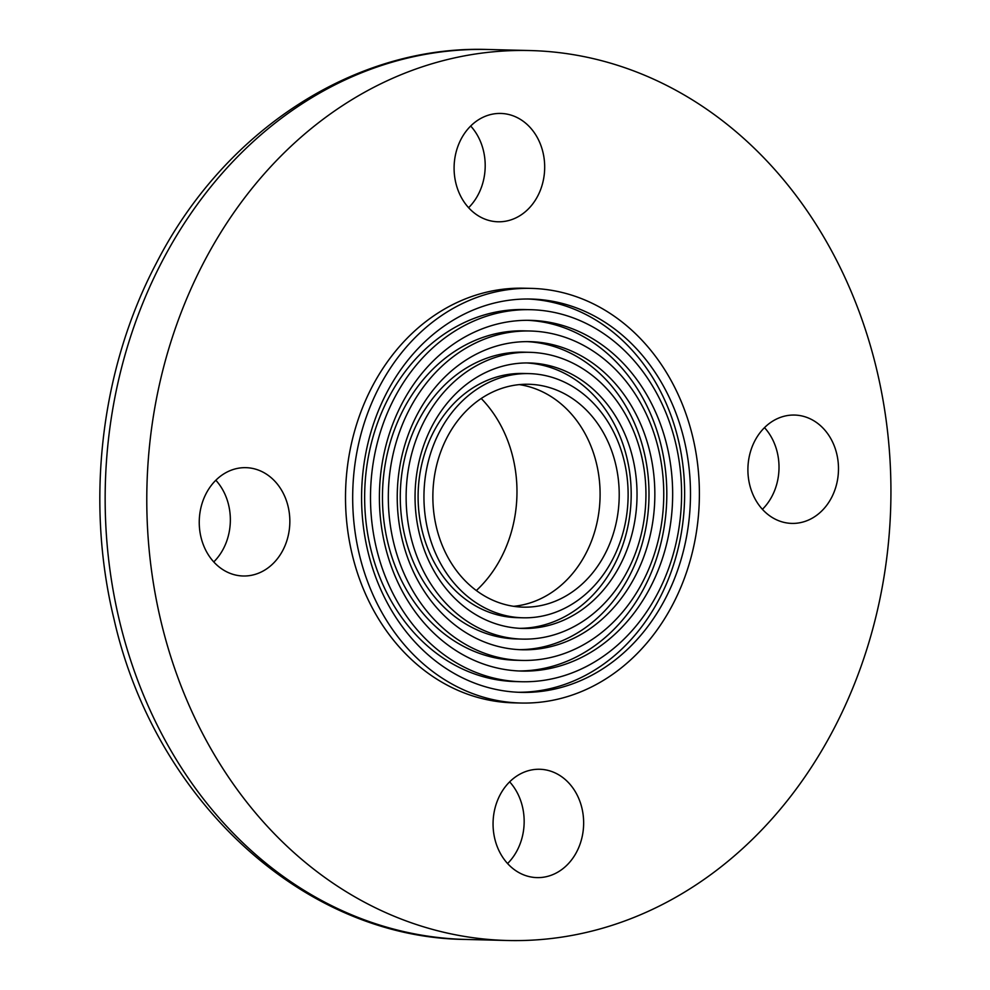 <?xml version="1.0" encoding="UTF-8"?>
<svg xmlns="http://www.w3.org/2000/svg" width="990" height="990" viewBox="0 0 990 990"><rect width="100%" height="100%" fill="white"/><g stroke="black" fill="none" stroke-linecap="round" stroke-linejoin="round"><path stroke-width="1.49" d="M544.574 163.288A54.19 45.293 -88.5 0 1 498.007 221.785A54.19 45.293 -88.5 0 1 454.113 166.469A54.19 45.293 -88.5 0 1 500.767 113.442A54.19 45.293 -88.5 0 1 544.574 163.288M468.604 207.702A54.19 45.293 91.5 0 0 485.088 161.778A54.19 45.293 91.5 0 0 470.683 126.015M796.405 523.24A54.19 45.293 -88.5 0 1 791.827 523.401A54.19 45.293 -88.5 0 1 747.92 468.084A54.19 45.293 -88.5 0 1 794.574 415.058A54.19 45.293 -88.5 0 1 838.481 467.639A54.19 45.293 -88.5 0 1 796.405 523.24M762.424 509.318A54.19 45.293 91.5 0 0 764.49 427.631M493.168 827.776A54.19 45.293 -88.5 0 1 539.723 769.267A54.19 45.293 -88.5 0 1 583.63 824.583A54.19 45.293 -88.5 0 1 536.976 877.61A54.19 45.293 -88.5 0 1 493.168 827.776M507.573 863.527A54.19 45.293 91.5 0 0 509.64 781.84M241.337 467.825A54.19 45.293 -88.5 0 1 245.916 467.664A54.19 45.293 -88.5 0 1 289.822 522.98A54.19 45.293 -88.5 0 1 243.169 575.994A54.19 45.293 -88.5 0 1 199.25 523.425A54.19 45.293 -88.5 0 1 241.337 467.825M213.766 561.924A54.19 45.293 91.5 0 0 215.832 480.237M476.339 590.535A123.861 103.517 91.5 0 0 516.718 482.947A123.861 103.517 91.5 0 0 481.214 398.487M890.01 459.942A445.116 372.03 91.5 0 0 530.157 50.552A445.116 372.03 91.5 0 0 146.953 486.102A445.116 372.03 91.5 0 0 507.585 940.5A445.116 372.03 91.5 0 0 890.01 459.942M531.296 288.387L524.131 288.214A207.38 173.337 91.5 0 0 345.584 491.139A207.38 173.337 91.5 0 0 513.612 702.851L520.777 703.024A207.38 173.337 91.5 0 0 698.965 479.135A207.38 173.337 91.5 0 0 531.296 288.387A207.38 173.337 91.5 0 0 352.762 491.312A207.38 173.337 91.5 0 0 520.777 703.024M690.08 479.977A196.725 164.427 91.5 0 0 531.024 299.042A196.725 164.427 91.5 0 0 361.659 491.547A196.725 164.427 91.5 0 0 521.049 692.369A196.725 164.427 91.5 0 0 690.08 479.977M518.129 692.27A196.725 164.427 91.5 0 0 684.226 479.828A196.725 164.427 91.5 0 0 528.103 299.005M530.751 309.697L524.91 309.548A186.071 155.517 91.5 0 0 364.716 491.622A186.071 155.517 91.5 0 0 515.468 681.578L521.322 681.726A186.071 155.517 91.5 0 0 681.194 480.831A186.071 155.517 91.5 0 0 530.751 309.697A186.071 155.517 91.5 0 0 370.569 491.77A186.071 155.517 91.5 0 0 521.322 681.726M672.297 481.685A175.416 146.607 91.5 0 0 530.479 320.352A175.416 146.607 91.5 0 0 379.467 491.993A175.416 146.607 91.5 0 0 521.594 671.072A175.416 146.607 91.5 0 0 672.297 481.685M518.673 670.96A175.416 146.607 91.5 0 0 666.456 481.536A175.416 146.607 91.5 0 0 527.559 320.314M530.219 331.007L524.366 330.858A164.761 137.709 91.5 0 0 382.524 492.067A164.761 137.709 91.5 0 0 516.013 660.268L521.866 660.417A164.761 137.709 91.5 0 0 663.411 482.538A164.761 137.709 91.5 0 0 530.219 331.007A164.761 137.709 91.5 0 0 388.377 492.216A164.761 137.709 91.5 0 0 521.866 660.417M654.526 483.392A154.106 128.799 91.5 0 0 529.947 341.661A154.106 128.799 91.5 0 0 397.287 492.451A154.106 128.799 91.5 0 0 522.126 649.762A154.106 128.799 91.5 0 0 654.526 483.392M519.206 649.65A154.106 128.799 91.5 0 0 648.685 483.244A154.106 128.799 91.5 0 0 527.014 341.624M529.675 352.316L523.821 352.168A143.439 119.889 91.5 0 0 400.331 492.525A143.439 119.889 91.5 0 0 516.557 638.958L522.398 639.107A143.439 119.889 91.5 0 0 645.641 484.246A143.439 119.889 91.5 0 0 529.675 352.316A143.439 119.889 91.5 0 0 406.185 492.674A143.439 119.889 91.5 0 0 522.398 639.107M636.756 485.1A132.784 110.979 91.5 0 0 529.403 362.971A132.784 110.979 91.5 0 0 415.095 492.896A132.784 110.979 91.5 0 0 522.671 628.452A132.784 110.979 91.5 0 0 636.756 485.1M519.75 628.328A132.784 110.979 91.5 0 0 630.915 484.952A132.784 110.979 91.5 0 0 526.482 362.934M529.13 373.614L523.289 373.478A122.129 102.081 91.5 0 0 418.151 492.971A122.129 102.081 91.5 0 0 517.089 617.649L522.943 617.797A122.129 102.081 91.5 0 0 627.87 485.942A122.129 102.081 91.5 0 0 529.13 373.614A122.129 102.081 91.5 0 0 423.992 493.119A122.129 102.081 91.5 0 0 522.943 617.797M618.985 486.795A111.474 93.171 91.5 0 0 528.858 384.269A111.474 93.171 91.5 0 0 432.902 493.342A111.474 93.171 91.5 0 0 523.215 607.142A111.474 93.171 91.5 0 0 618.985 486.795M513.662 606.313A111.474 93.171 91.5 0 0 599.866 486.313A111.474 93.171 91.5 0 0 519.292 384.615M465.943 939.448C303.534 937.988 154.861 800.254 114.048 619.282C85.115 500.792 100.844 368.193 156.544 262.796C224.445 130.173 355.398 44.76 488.516 49.5A445.116 372.03 91.5 0 0 105.324 485.038A445.116 372.03 91.5 0 0 465.943 939.448L507.585 940.5M488.516 49.5L530.157 50.552"/></g></svg>
